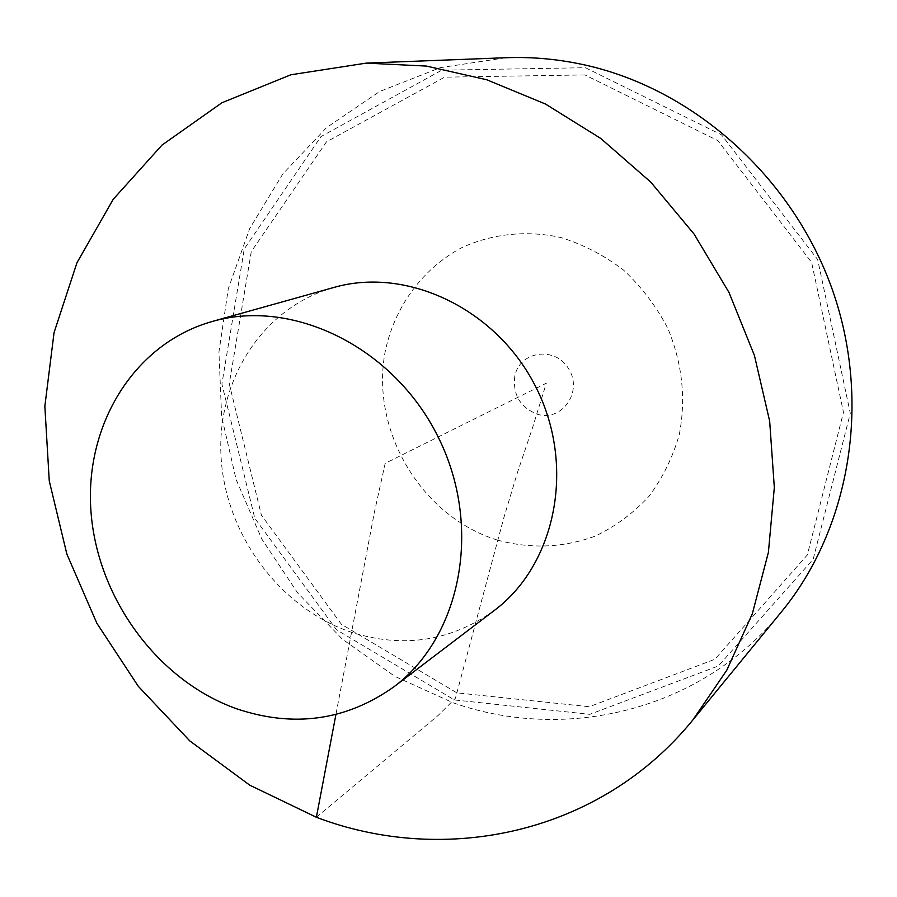 <?xml version="1.0" encoding="UTF-8"?>
<svg xmlns="http://www.w3.org/2000/svg" width="897" height="897" viewBox="0 0 897 897"><rect width="100%" height="100%" fill="white"/><g stroke="black" fill="none" stroke-linecap="round" stroke-linejoin="round"><path stroke-width="0.67" stroke-dasharray="4.49 3.36" d="M505.942 57.722L440.259 67.667L379.655 91.505L326.519 127.643L282.746 174.063L249.714 228.544L228.298 288.688L218.924 352.129L221.637 416.477L236.113 479.469L261.733 538.94L297.58 592.827L342.463 639.236L394.927 676.405L453.232 702.822C566.242 742.525 701.275 710.704 781.455 611.832M333.74 287.5C262.171 307.637 216.054 381.046 221.133 458.199C225.999 535.408 280.223 608.446 351.557 632.307C403.325 648.576 450.911 641.288 494.314 610.453M316.372 817.268L438.498 715.133L455.441 698.214L503.901 517.535L517.614 472.069L532.583 427.6L546.307 383.21L385.183 463.323L374.329 512.568L335.915 714.539M585.393 67.712L721.502 134.819L817.683 259.581L850.3 413.237L813.153 559.347L718.351 666L589.755 714.326L454.443 699.94L336.566 629.829L254.815 518.287L221.895 384.051L244.264 248.918L321.003 136.568L441.773 70.19L585.393 67.712M584.934 74.933L444.632 77.164L326.474 141.849L251.272 251.62L229.251 383.826L261.419 515.203L341.465 624.357L456.876 692.854L589.239 706.735L714.864 659.295L807.334 554.963L843.472 412.284L811.594 262.328L717.768 140.571L584.934 74.933M514.755 376.415C512.759 394.882 520.305 407.496 537.404 414.257C561.903 421.949 583.117 391.922 568.799 369.071C555.366 345.693 519.341 350.895 514.755 376.415M497.667 540.151C530.923 549.155 563.518 547.775 595.462 536.014C615.589 526.315 633.394 513.129 648.879 496.433C662.625 478.023 672.75 457.403 679.287 434.585C686.16 398.56 682.292 363.061 667.671 328.078C656.178 306.135 641.478 286.816 623.583 270.12C604.253 255.376 583.319 244.5 560.793 237.514C526.539 230.013 491.971 233.725 461.54 247.774C422.173 268.797 394.467 307.133 385.194 351.546C370.091 430.538 421.298 516.784 497.667 540.151"/><path stroke-width="1.35" d="M692.876 719.932L781.455 611.832C849.919 528.568 872.041 402.058 832.27 289.451C792.365 176.922 693.818 89.263 585.259 65.066C558.73 59.157 532.291 56.713 505.942 57.722L366.301 63.115L290.886 74.776L221.895 102.774L161.998 145.09L113.224 199.302L76.963 262.743L54.055 332.63L44.85 406.24L49.257 480.893L66.849 554.043L96.865 623.269L138.273 686.272L189.783 740.9L249.77 785.178L316.372 817.268C445.316 866.289 600.295 833.918 692.876 719.932L726.794 670.182L752.303 613.851L768.393 552.384L774.324 487.508L769.671 421.175L754.422 355.436L728.969 292.388L694.054 234.027L650.841 182.192L600.766 138.452L545.466 104.018L486.746 79.755L426.423 66.086L366.301 63.115M393.884 686.833L494.314 610.453C555.68 564.65 575.84 466.765 536.406 388.132C497.51 309.23 407.294 266.218 333.74 287.5L212.23 321.485C133.552 343.663 84.251 425.694 91.012 512.03C97.538 598.467 157.861 680.778 236.584 708.765C293.711 727.938 346.141 720.627 393.884 686.833C461.394 636.556 482.967 526.371 438.14 436.985C393.929 347.307 293.061 297.995 212.23 321.485M335.915 714.539L316.372 817.268"/></g></svg>
